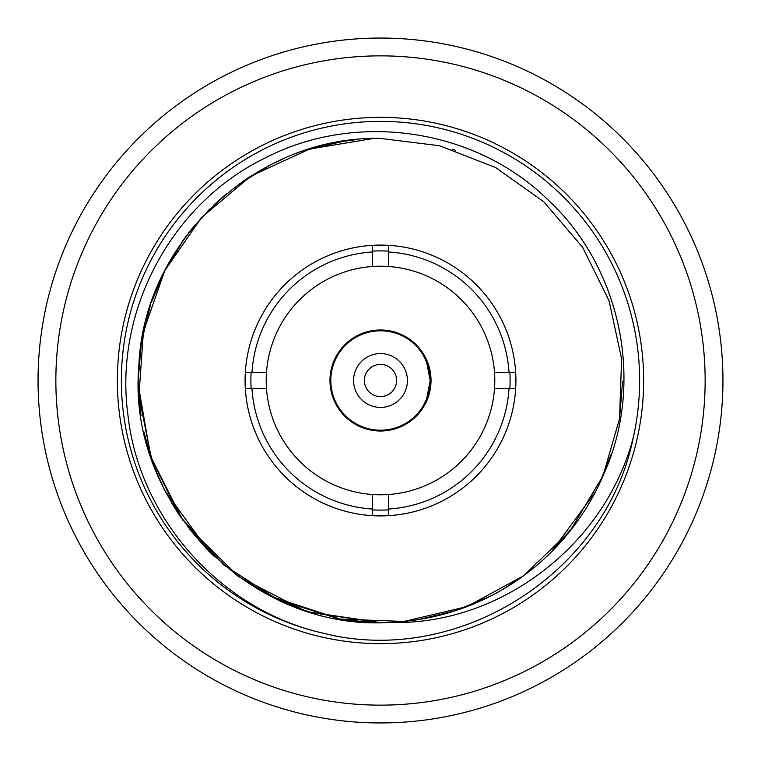 <?xml version="1.0" encoding="UTF-8"?>
<svg xmlns="http://www.w3.org/2000/svg" width="761" height="761" viewBox="0 0 761 761"><rect width="100%" height="100%" fill="white"/><g stroke="black" fill="none" stroke-linecap="round" stroke-linejoin="round"><path stroke-width="1.14" d="M380.5 431.021A50.521 50.521 0 0 0 431.021 380.5A50.521 50.521 0 0 0 380.5 329.979A50.521 50.521 0 0 0 329.979 380.5A50.521 50.521 0 0 0 380.5 431.021M372.633 515.682A135.41 135.41 0 0 0 515.682 372.633A135.41 135.41 0 0 0 372.633 245.318A135.41 135.41 0 0 0 245.318 388.367A135.41 135.41 0 0 0 372.633 515.682L372.633 494.517A114.293 114.293 0 0 1 266.483 372.633A114.293 114.293 0 0 1 380.5 266.207A114.293 114.293 0 0 0 372.633 266.483L372.633 251.958A128.78 128.78 0 0 0 251.958 372.633L245.318 372.633M372.633 245.318L372.633 251.958M245.318 388.367L266.483 388.367A114.293 114.293 0 0 1 266.483 372.633L251.958 372.633M380.5 494.793A114.293 114.293 0 0 1 372.633 494.517A114.293 114.293 0 0 0 388.367 494.517A114.293 114.293 0 0 1 380.5 494.793M251.958 388.367A128.78 128.78 0 0 0 372.633 509.042M515.682 372.633L509.042 372.633A128.78 128.78 0 0 0 388.367 251.958L388.367 266.483A114.293 114.293 0 0 0 380.5 266.207A114.293 114.293 0 0 1 494.517 388.367A114.293 114.293 0 0 1 388.367 494.517L388.367 509.042A128.78 128.78 0 0 0 509.042 388.367L515.682 388.367M509.042 388.367L494.517 388.367A114.293 114.293 0 0 0 494.517 372.633L509.042 372.633M388.367 251.958L388.367 245.318M388.367 515.682L388.367 509.042M380.5 330.807A49.693 49.693 0 0 1 430.193 380.5A49.693 49.693 0 0 1 380.5 430.193A49.693 49.693 0 0 0 430.193 380.5A49.693 49.693 0 0 0 380.5 330.807A49.693 49.693 0 0 0 330.807 380.5A49.693 49.693 0 0 0 380.5 430.193A49.693 49.693 0 0 1 330.807 380.5A49.693 49.693 0 0 1 380.5 330.807M422.793 354.417L426.626 362.027L430.193 380.462L426.626 398.992L422.793 406.583L426.626 398.973L430.193 380.567L426.626 362.017L422.793 354.417M407.42 380.5A26.92 26.92 0 0 1 380.5 407.42A26.92 26.92 0 0 1 353.58 380.5A26.92 26.92 0 0 1 380.5 353.58A26.92 26.92 0 0 1 407.42 380.5M509.87 388.367A129.608 129.608 0 0 0 509.87 372.633M388.367 251.13A129.608 129.608 0 0 0 372.633 251.13M251.13 372.633A129.608 129.608 0 0 0 251.13 388.367M372.633 509.87A129.608 129.608 0 0 0 388.367 509.87M55.857 380.5A324.643 324.643 0 0 1 380.5 55.857A324.643 324.643 0 0 1 705.143 380.5A324.643 324.643 0 0 1 380.5 705.143A324.643 324.643 0 0 1 55.857 380.5M117.346 380.5A263.154 263.154 0 0 1 380.5 117.346A263.154 263.154 0 0 1 643.654 380.5A263.154 263.154 0 0 1 380.5 643.654A263.154 263.154 0 0 1 117.346 380.5M380.5 38.05A342.45 342.45 0 0 1 722.95 380.5A342.45 342.45 0 0 1 380.5 722.95A342.45 342.45 0 0 1 38.05 380.5A342.45 342.45 0 0 1 380.5 38.05M418.027 619.654L448.743 612.757M457.941 609.856L490.379 596.205M551.345 552.001L595.578 491.596M608.296 462.403L603.054 475.739L619.53 418.807L621.594 358.764L609.038 300.671L582.688 247.382L543.82 201.808L495.544 167.506L439.611 145.751L380.5 138.426C256.153 135.487 142.944 242.436 138.816 366.745C126.925 504.105 252.062 631.649 389.613 622.403C497.532 626.113 604.576 547.359 633.314 437.366C606.422 573.261 457.894 667.188 323.625 633.314A259.14 259.14 0 0 1 127.686 323.625A259.14 259.14 0 0 1 437.366 127.686A259.14 259.14 0 0 1 633.314 437.366M576.286 522.874L552.134 551.211M521.551 577.228L502.574 589.547M455.145 610.779L418.198 619.625M373.099 138.54L309.442 149.089L250.845 176.076L201.446 217.589L164.776 270.669L143.429 331.558L138.921 395.92L151.572 459.178L180.481 516.862L223.601 564.852L277.87 599.744L339.435 619.064L403.901 621.442L466.702 606.707L523.387 575.906L569.922 531.226L603.007 475.853A242.074 242.074 0 0 1 389.613 622.403M138.492 386.112L150.659 456.467L182.887 520.315M186.978 525.927L238.716 576.705L303.154 609.884M310.231 612.148L380.5 622.574M340.605 619.264L271.249 596.519M214.031 556.253L208.524 550.859L164.918 490.607M149.869 454.051L143.943 431.877M141.004 415.734L138.569 388.881M138.435 378.331L138.512 373.955M141.384 342.735L150.212 305.893M165.137 269.955L182.602 241.075M380.785 138.426L381.908 138.426M622.574 381.175L619.597 418.35M610.817 455.04L599.021 484.652M574.869 524.795L571.273 529.513M523.549 575.792L522.931 576.239M489.589 596.605L455.392 610.702M449.418 612.557L440.885 614.917M342.935 141.356L312.162 148.271M378.978 622.574L312.134 612.719M303.981 610.16L270.906 596.348M237.537 575.849L209.161 551.506M206.84 549.147L189.213 528.857M177.903 512.981L165.299 491.359M164.462 489.713L155.434 469.642M154.759 467.91L144.609 434.873M139.586 404.186L138.426 380.405M138.454 376.961L141.28 343.411M141.451 342.355L150.307 305.589M151.391 302.345L164.861 270.497M165.175 269.889L184.723 238.126M187.216 234.759L209.484 209.17M238.231 184.638L270.364 164.928M305.97 150.183L343.24 141.308M371.416 622.403L341.309 619.378M309.318 611.873L303.278 609.922M270.754 596.272L237.889 576.106M178.607 514.065L171.33 502.346M160.428 481.333L154.226 466.531M148.29 448.885L144.419 434.017M140.167 409.485L139.006 397.242M138.569 372.072L139.282 360.105M141.441 342.402L145.246 323.454M182.84 240.752L187.387 234.531M188.395 233.208L195.225 224.704M213.403 205.346L226.55 193.684M242.417 181.67L250.797 176.105M266.959 166.707L271.886 164.157M273.675 163.273L283.615 158.659M309.565 149.051L315.044 147.444M341.09 141.651L355.682 139.701M455.354 150.288L452.12 149.261M603.007 475.853C645.195 384.714 622.203 268.138 547.302 199.182C474.398 128.209 355.473 110.659 264.134 158.507C171.567 203.786 113.998 310.907 127.867 414.384C138.892 518.146 220.519 610.113 323.625 633.314M396.614 380.5A16.114 16.114 0 0 1 380.5 396.614A16.114 16.114 0 0 1 364.386 380.5A16.114 16.114 0 0 1 380.5 364.386A16.114 16.114 0 0 1 396.614 380.5"/></g></svg>
